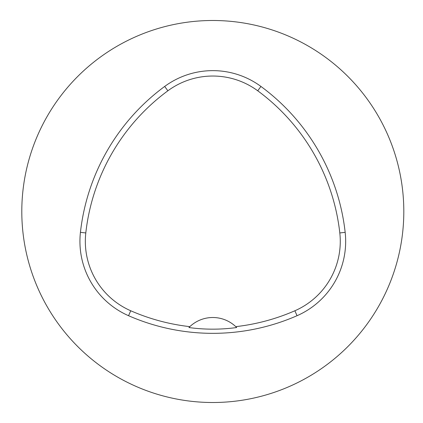 <?xml version="1.0" encoding="UTF-8"?>
<svg xmlns="http://www.w3.org/2000/svg" width="423" height="423" viewBox="0 0 423 423"><rect width="100%" height="100%" fill="white"/><g stroke="black" fill="none" stroke-linecap="round" stroke-linejoin="round"><path stroke-width="0.63" d="M189.837 326.646L188.928 327.539C204.753 329.707 220.669 329.707 236.679 327.539L235.77 326.646A33.428 33.428 0 0 0 189.837 326.646A204.706 204.706 0 0 1 130.728 310.762A75.775 75.775 0 0 1 85.8 232.946A204.706 204.706 0 0 1 167.873 90.792A75.775 75.775 0 0 1 257.729 90.792A204.706 204.706 0 0 1 339.806 232.946A75.775 75.775 0 0 1 294.879 310.762A204.706 204.706 0 0 1 235.77 326.646M128.566 315.711A210.104 210.104 0 0 0 297.041 315.711A81.174 81.174 0 0 0 345.168 232.349A210.104 210.104 0 0 0 260.933 86.445A81.174 81.174 0 0 0 164.674 86.445A210.104 210.104 0 0 0 80.433 232.349A81.174 81.174 0 0 0 128.566 315.711L130.728 310.762M21.8 211.5A191 191 0 0 1 308.304 46.086A191 191 0 0 1 308.304 376.914A191 191 0 0 1 21.8 211.5M297.041 315.711L294.879 310.762M80.433 232.349L85.8 232.946M164.674 86.445L167.873 90.792M260.933 86.445L257.729 90.792M345.168 232.349L339.806 232.946"/></g></svg>
